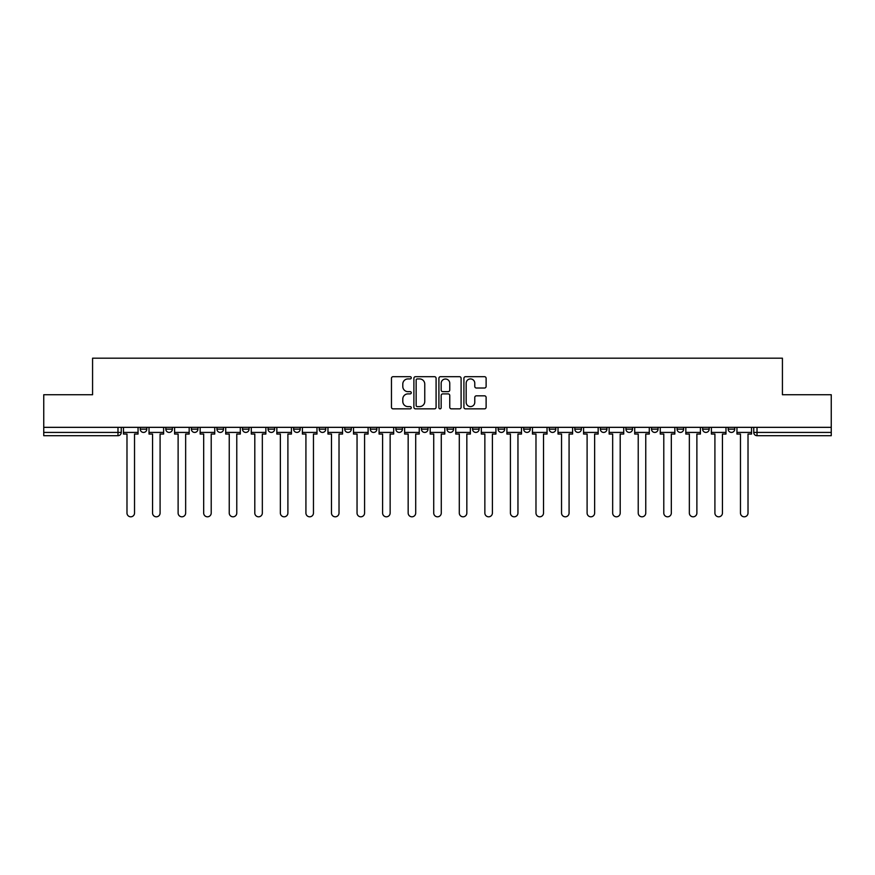 <?xml version="1.0" encoding="UTF-8"?>
<svg xmlns="http://www.w3.org/2000/svg" width="875" height="875" viewBox="0 0 875 875"><rect width="100%" height="100%" fill="white"/><g stroke="black" fill="none" stroke-linecap="round" stroke-linejoin="round"><path stroke-width="1.31" d="M411.283 377.814A1.127 1.127 0 0 0 410.156 376.688L393.072 376.688A1.608 1.608 0 0 0 391.464 378.295L391.464 407.247A1.608 1.608 0 0 0 393.072 408.855L410.156 408.855A1.127 1.127 0 0 0 411.283 407.728A1.127 1.127 0 0 0 410.156 406.602L407.947 406.602A5.152 5.152 0 0 1 402.795 401.45L402.795 399.044A5.152 5.152 0 0 1 407.947 393.892L410.156 393.892A1.127 1.127 0 0 0 411.283 392.766A1.127 1.127 0 0 0 410.156 391.639L407.947 391.639A5.152 5.152 0 0 1 402.795 386.498L402.795 384.081A5.152 5.152 0 0 1 407.947 378.93L410.156 378.93A1.127 1.127 0 0 0 411.283 377.814M651.503 429.144L651.503 427.339L651.503 429.144A3.281 3.281 0 0 0 654.773 432.425A3.281 3.281 0 0 1 651.503 429.144L658.055 429.144A3.281 3.281 0 0 1 654.773 432.425A3.281 3.281 0 0 0 658.055 429.144L658.055 427.339L658.055 429.144M421.444 427.339L421.444 429.144L427.995 429.144A3.281 3.281 0 0 1 424.714 432.425A3.281 3.281 0 0 1 421.444 429.144L421.444 427.339M344.761 427.339L344.761 429.144L351.312 429.144A3.281 3.281 0 0 1 348.031 432.425A3.281 3.281 0 0 1 344.761 429.144L344.761 427.339M293.628 427.339L293.628 429.144L300.191 429.144A3.281 3.281 0 0 1 296.909 432.425A3.281 3.281 0 0 1 293.628 429.144L293.628 427.339M268.067 427.339L268.067 429.144L274.63 429.144A3.281 3.281 0 0 1 271.348 432.425A3.281 3.281 0 0 1 268.067 429.144L268.067 427.339M216.945 427.339L216.945 429.144L223.497 429.144A3.281 3.281 0 0 1 220.227 432.425A3.281 3.281 0 0 1 216.945 429.144L216.945 427.339M484.509 388.019A1.608 1.608 0 0 0 486.117 386.411L486.117 378.295A1.608 1.608 0 0 0 484.509 376.688L465.522 376.688A1.608 1.608 0 0 0 463.914 378.295L463.914 407.247A1.608 1.608 0 0 0 465.522 408.855L484.509 408.855A1.608 1.608 0 0 0 486.117 407.247L486.117 397.436A1.608 1.608 0 0 0 484.509 395.828L476.383 395.828A1.608 1.608 0 0 0 474.775 397.436L474.775 402.292A4.298 4.298 0 0 1 470.477 406.602A4.298 4.298 0 0 1 466.167 402.292L466.167 383.239A4.298 4.298 0 0 1 470.477 378.93A4.298 4.298 0 0 1 474.775 383.239L474.775 386.411A1.608 1.608 0 0 0 476.383 388.019L484.509 388.019M43.75 427.339L43.75 394.734L92.575 394.734L92.575 358.192L782.425 358.192L782.425 394.734L831.25 394.734L831.25 427.339L43.75 427.339L43.75 432.425L121.253 432.425L121.253 427.339L121.253 432.425A3.281 3.281 0 0 1 117.983 435.695L43.75 435.695L43.75 432.425M436.089 378.295A1.608 1.608 0 0 0 434.481 376.688L415.505 376.688A1.608 1.608 0 0 0 413.897 378.295L413.897 407.247A1.608 1.608 0 0 0 415.505 408.855L434.481 408.855A1.608 1.608 0 0 0 436.089 407.247L436.089 378.295M440.519 376.688L459.495 376.688A1.608 1.608 0 0 1 461.103 378.295L461.103 407.247A1.608 1.608 0 0 1 459.495 408.855L451.369 408.855A1.608 1.608 0 0 1 449.761 407.247L449.761 395.5A1.608 1.608 0 0 0 448.153 393.892L442.772 393.892A1.608 1.608 0 0 0 441.164 395.5L441.164 407.728A1.127 1.127 0 0 1 440.037 408.855A1.127 1.127 0 0 1 438.911 407.728L438.911 378.295A1.608 1.608 0 0 1 440.519 376.688M753.747 427.339L753.747 432.425L831.25 432.425L831.25 435.695L757.017 435.695A3.281 3.281 0 0 1 753.747 432.425M831.25 427.339L831.25 432.425M728.186 427.339L728.186 429.144L734.737 429.144L734.737 427.339L734.737 429.144A3.281 3.281 0 0 1 731.456 432.425A3.281 3.281 0 0 1 728.186 429.144A3.281 3.281 0 0 0 731.456 432.425M709.177 427.339L709.177 429.144A3.281 3.281 0 0 1 705.895 432.425A3.281 3.281 0 0 1 702.625 429.144L709.177 429.144M702.625 427.339L702.625 429.144M677.064 427.339L677.064 429.144L683.616 429.144L683.616 427.339L683.616 429.144A3.281 3.281 0 0 1 680.334 432.425A3.281 3.281 0 0 1 677.064 429.144A3.281 3.281 0 0 0 680.334 432.425M625.931 427.339L625.931 429.144L632.494 429.144L632.494 427.339L632.494 429.144A3.281 3.281 0 0 1 629.212 432.425A3.281 3.281 0 0 1 625.931 429.144A3.281 3.281 0 0 0 629.212 432.425M606.933 429.144L606.933 427.339L606.933 429.144A3.281 3.281 0 0 1 603.652 432.425A3.281 3.281 0 0 1 600.37 429.144L606.933 429.144A3.281 3.281 0 0 1 603.652 432.425M600.37 427.339L600.37 429.144M581.372 427.339L581.372 429.144A3.281 3.281 0 0 1 578.091 432.425A3.281 3.281 0 0 1 574.809 429.144L581.372 429.144A3.281 3.281 0 0 1 578.091 432.425M574.809 427.339L574.809 429.144M555.8 427.339L555.8 429.144A3.281 3.281 0 0 1 552.53 432.425A3.281 3.281 0 0 1 549.248 429.144L555.8 429.144M549.248 427.339L549.248 429.144M530.239 427.339L530.239 429.144A3.281 3.281 0 0 1 526.969 432.425A3.281 3.281 0 0 1 523.688 429.144L530.239 429.144M523.688 427.339L523.688 429.144M504.678 427.339L504.678 429.144A3.281 3.281 0 0 1 501.408 432.425A3.281 3.281 0 0 1 498.127 429.144L504.678 429.144M498.127 427.339L498.127 429.144M479.117 427.339L479.117 429.144A3.281 3.281 0 0 1 475.847 432.425A3.281 3.281 0 0 1 472.566 429.144A3.281 3.281 0 0 0 475.847 432.425M472.566 427.339L472.566 429.144L479.117 429.144M453.556 427.339L453.556 429.144A3.281 3.281 0 0 1 450.286 432.425A3.281 3.281 0 0 1 447.005 429.144A3.281 3.281 0 0 0 450.286 432.425M447.005 427.339L447.005 429.144L453.556 429.144M427.995 427.339L427.995 429.144A3.281 3.281 0 0 1 424.714 432.425M402.434 427.339L402.434 429.144A3.281 3.281 0 0 1 399.153 432.425A3.281 3.281 0 0 1 395.883 429.144L402.434 429.144M395.883 427.339L395.883 429.144M376.873 427.339L376.873 429.144A3.281 3.281 0 0 1 373.592 432.425A3.281 3.281 0 0 1 370.322 429.144L376.873 429.144L376.873 427.339M370.322 427.339L370.322 429.144M351.312 427.339L351.312 429.144M325.752 427.339L325.752 429.144A3.281 3.281 0 0 1 322.47 432.425A3.281 3.281 0 0 1 319.2 429.144L325.752 429.144L325.752 427.339M319.2 427.339L319.2 429.144M300.191 427.339L300.191 429.144L300.191 427.339M274.63 429.144L274.63 427.339L274.63 429.144A3.281 3.281 0 0 1 271.348 432.425M249.069 427.339L249.069 429.144A3.281 3.281 0 0 1 245.787 432.425A3.281 3.281 0 0 1 242.506 429.144A3.281 3.281 0 0 0 245.787 432.425A3.281 3.281 0 0 0 249.069 429.144L249.069 427.339M242.506 427.339L242.506 429.144L249.069 429.144M223.497 427.339L223.497 429.144M197.936 427.339L197.936 429.144A3.281 3.281 0 0 1 194.666 432.425A3.281 3.281 0 0 1 191.384 429.144A3.281 3.281 0 0 0 194.666 432.425A3.281 3.281 0 0 0 197.936 429.144L191.384 429.144L191.384 427.339M165.823 427.339L165.823 429.144L172.375 429.144L172.375 427.339L172.375 429.144A3.281 3.281 0 0 1 169.105 432.425A3.281 3.281 0 0 1 165.823 429.144A3.281 3.281 0 0 0 169.105 432.425M140.263 427.339L140.263 429.144L146.814 429.144L146.814 427.339L146.814 429.144A3.281 3.281 0 0 1 143.544 432.425A3.281 3.281 0 0 1 140.263 429.144A3.281 3.281 0 0 0 143.544 432.425M117.983 427.339L117.983 435.695A3.281 3.281 0 0 0 121.253 432.425M417.277 378.93A1.127 1.127 0 0 0 416.15 380.056L416.15 405.475A1.127 1.127 0 0 0 417.277 406.602L419.606 406.602A5.152 5.152 0 0 0 424.758 401.45L424.758 384.081A5.152 5.152 0 0 0 419.606 378.93L417.277 378.93M449.761 383.316A4.298 4.298 0 0 0 445.462 379.017A4.298 4.298 0 0 0 441.164 383.316L441.164 390.031A1.608 1.608 0 0 0 442.772 391.639L448.153 391.639A1.608 1.608 0 0 0 449.761 390.031L449.761 383.316M123.462 432.425L123.462 434.055L126.984 434.055L126.984 513.034A3.773 3.773 0 0 0 130.758 516.808A3.773 3.773 0 0 0 134.531 513.034L134.531 434.055L138.053 434.055L138.053 432.425L123.462 432.425L123.462 427.339M138.053 432.425L138.053 427.339M149.023 432.425L149.023 434.055L152.556 434.055L152.556 513.034A3.773 3.773 0 0 0 156.319 516.808A3.773 3.773 0 0 0 160.092 513.034L160.092 434.055L163.614 434.055L163.614 432.425L149.023 432.425L149.023 427.339M163.614 432.425L163.614 427.339M174.595 432.425L174.595 434.055L178.117 434.055L178.117 513.034A3.773 3.773 0 0 0 181.88 516.808A3.773 3.773 0 0 0 185.653 513.034L185.653 434.055L189.175 434.055L189.175 432.425L174.595 432.425L174.595 427.339M189.175 432.425L189.175 427.339M200.156 432.425L200.156 434.055L203.678 434.055L203.678 513.034A3.773 3.773 0 0 0 207.441 516.808A3.773 3.773 0 0 0 211.214 513.034L211.214 434.055L214.736 434.055L214.736 432.425L200.156 432.425L200.156 427.339M214.736 432.425L214.736 427.339M225.717 432.425L225.717 434.055L229.239 434.055L229.239 513.034A3.773 3.773 0 0 0 233.002 516.808A3.773 3.773 0 0 0 236.775 513.034L236.775 434.055L240.297 434.055L240.297 432.425L225.717 432.425L225.717 427.339M240.297 432.425L240.297 427.339M251.278 432.425L251.278 434.055L254.8 434.055L254.8 513.034A3.773 3.773 0 0 0 258.562 516.808A3.773 3.773 0 0 0 262.336 513.034L262.336 434.055L265.858 434.055L265.858 432.425L251.278 432.425L251.278 427.339M265.858 432.425L265.858 427.339M276.839 432.425L276.839 434.055L280.361 434.055L280.361 513.034A3.773 3.773 0 0 0 284.134 516.808A3.773 3.773 0 0 0 287.897 513.034L287.897 434.055L291.419 434.055L291.419 432.425L276.839 432.425L276.839 427.339M291.419 432.425L291.419 427.339M302.4 432.425L302.4 434.055L305.922 434.055L305.922 513.034A3.773 3.773 0 0 0 309.695 516.808A3.773 3.773 0 0 0 313.458 513.034L313.458 434.055L316.98 434.055L316.98 432.425L302.4 432.425L302.4 427.339M316.98 432.425L316.98 427.339M327.961 432.425L327.961 434.055L331.483 434.055L331.483 513.034A3.773 3.773 0 0 0 335.256 516.808A3.773 3.773 0 0 0 339.019 513.034L339.019 434.055L342.541 434.055L342.541 432.425L327.961 432.425L327.961 427.339M342.541 432.425L342.541 427.339M353.522 432.425L353.522 434.055L357.044 434.055L357.044 513.034A3.773 3.773 0 0 0 360.817 516.808A3.773 3.773 0 0 0 364.58 513.034L364.58 434.055L368.102 434.055L368.102 432.425L353.522 432.425L353.522 427.339M368.102 432.425L368.102 427.339M379.083 432.425L379.083 434.055L382.605 434.055L382.605 513.034A3.773 3.773 0 0 0 386.378 516.808A3.773 3.773 0 0 0 390.141 513.034L390.141 434.055L393.673 434.055L393.673 432.425L379.083 432.425L379.083 427.339M393.673 432.425L393.673 427.339M404.644 432.425L404.644 434.055L408.166 434.055L408.166 513.034A3.773 3.773 0 0 0 411.939 516.808A3.773 3.773 0 0 0 415.702 513.034L415.702 434.055L419.234 434.055L419.234 432.425L404.644 432.425L404.644 427.339M419.234 432.425L419.234 427.339M430.205 432.425L430.205 434.055L433.727 434.055L433.727 513.034A3.773 3.773 0 0 0 437.5 516.808A3.773 3.773 0 0 0 441.273 513.034L441.273 434.055L444.795 434.055L444.795 432.425L430.205 432.425L430.205 427.339M444.795 432.425L444.795 427.339M455.766 432.425L455.766 434.055L459.298 434.055L459.298 513.034A3.773 3.773 0 0 0 463.061 516.808A3.773 3.773 0 0 0 466.834 513.034L466.834 434.055L470.356 434.055L470.356 432.425L455.766 432.425L455.766 427.339M470.356 432.425L470.356 427.339M481.327 432.425L481.327 434.055L484.859 434.055L484.859 513.034A3.773 3.773 0 0 0 488.622 516.808A3.773 3.773 0 0 0 492.395 513.034L492.395 434.055L495.917 434.055L495.917 432.425L481.327 432.425L481.327 427.339M495.917 432.425L495.917 427.339M506.898 432.425L506.898 434.055L510.42 434.055L510.42 513.034A3.773 3.773 0 0 0 514.183 516.808A3.773 3.773 0 0 0 517.956 513.034L517.956 434.055L521.478 434.055L521.478 432.425L506.898 432.425L506.898 427.339M521.478 432.425L521.478 427.339M532.459 432.425L532.459 434.055L535.981 434.055L535.981 513.034A3.773 3.773 0 0 0 539.744 516.808A3.773 3.773 0 0 0 543.517 513.034L543.517 434.055L547.039 434.055L547.039 432.425L532.459 432.425L532.459 427.339M547.039 432.425L547.039 427.339M558.02 432.425L558.02 434.055L561.542 434.055L561.542 513.034A3.773 3.773 0 0 0 565.305 516.808A3.773 3.773 0 0 0 569.078 513.034L569.078 434.055L572.6 434.055L572.6 432.425L558.02 432.425L558.02 427.339M572.6 432.425L572.6 427.339M583.581 432.425L583.581 434.055L587.103 434.055L587.103 513.034A3.773 3.773 0 0 0 590.866 516.808A3.773 3.773 0 0 0 594.639 513.034L594.639 434.055L598.161 434.055L598.161 432.425L583.581 432.425L583.581 427.339M598.161 432.425L598.161 427.339M609.142 432.425L609.142 434.055L612.664 434.055L612.664 513.034A3.773 3.773 0 0 0 616.438 516.808A3.773 3.773 0 0 0 620.2 513.034L620.2 434.055L623.722 434.055L623.722 432.425L609.142 432.425L609.142 427.339M623.722 432.425L623.722 427.339M634.703 432.425L634.703 434.055L638.225 434.055L638.225 513.034A3.773 3.773 0 0 0 641.998 516.808A3.773 3.773 0 0 0 645.761 513.034L645.761 434.055L649.283 434.055L649.283 432.425L634.703 432.425L634.703 427.339M649.283 432.425L649.283 427.339M660.264 432.425L660.264 434.055L663.786 434.055L663.786 513.034A3.773 3.773 0 0 0 667.559 516.808A3.773 3.773 0 0 0 671.322 513.034L671.322 434.055L674.844 434.055L674.844 432.425L660.264 432.425L660.264 427.339M674.844 432.425L674.844 427.339M685.825 432.425L685.825 434.055L689.347 434.055L689.347 513.034A3.773 3.773 0 0 0 693.12 516.808A3.773 3.773 0 0 0 696.883 513.034L696.883 434.055L700.405 434.055L700.405 432.425L685.825 432.425L685.825 427.339M700.405 432.425L700.405 427.339M711.386 432.425L711.386 434.055L714.908 434.055L714.908 513.034A3.773 3.773 0 0 0 718.681 516.808A3.773 3.773 0 0 0 722.444 513.034L722.444 434.055L725.977 434.055L725.977 432.425L711.386 432.425L711.386 427.339M725.977 432.425L725.977 427.339M736.947 432.425L736.947 434.055L740.469 434.055L740.469 513.034A3.773 3.773 0 0 0 744.242 516.808A3.773 3.773 0 0 0 748.016 513.034L748.016 434.055L751.538 434.055L751.538 432.425L736.947 432.425L736.947 427.339M751.538 432.425L751.538 427.339M757.017 427.339L757.017 435.695"/></g></svg>

